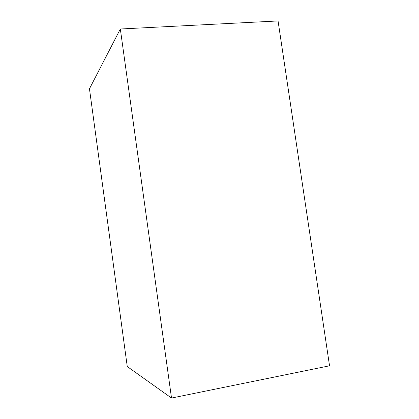 <?xml version="1.0" encoding="UTF-8"?>
<svg xmlns="http://www.w3.org/2000/svg" width="419" height="419" viewBox="0 0 419 419"><rect width="100%" height="100%" fill="white"/><g stroke="black" fill="none" stroke-linecap="round" stroke-linejoin="round"><path stroke-width="0.63" d="M171.512 398.05L127.256 366.541L89.462 88.797L120.332 29L278.064 20.95L329.538 365.797L171.512 398.05L120.332 29"/></g></svg>

